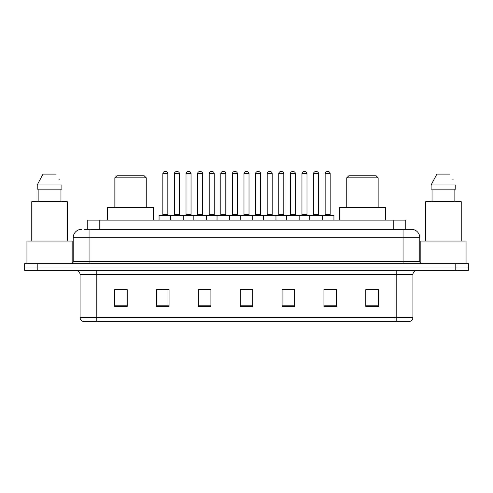 <?xml version="1.0" encoding="UTF-8"?>
<svg xmlns="http://www.w3.org/2000/svg" width="493" height="493" viewBox="0 0 493 493"><rect width="100%" height="100%" fill="white"/><g stroke="black" fill="none" stroke-linecap="round" stroke-linejoin="round"><path stroke-width="0.74" d="M84.513 229.337L89.948 229.337L84.513 229.337L87.236 229.337L87.236 220.131L405.764 220.131L405.764 229.337M81.579 229.337A8.369 8.369 0 0 0 73.204 237.712L73.204 261.567A2.095 2.095 0 0 1 71.115 263.663M419.796 237.712L89.948 237.712L89.948 229.337L411.421 229.337A8.369 8.369 0 0 1 419.796 237.712L419.796 261.567C419.919 262.843 420.615 263.539 421.885 263.663M37.209 263.663L24.65 263.663L24.65 267.009L37.209 267.009L24.65 267.009L24.65 270.361L37.209 270.361L37.209 267.009L455.791 267.009L37.209 267.009L37.209 263.663L455.791 263.663L455.791 267.009L468.35 267.009L455.791 267.009L455.791 270.361L37.209 270.361M455.791 270.361L468.35 270.361L468.35 263.663L455.791 263.663M411.298 229.337L408.487 229.337M412.931 317.406C412.814 319.415 411.809 320.752 409.917 321.424L396.187 321.424L396.187 317.406L412.931 317.406L412.931 274.546A4.184 4.184 0 0 1 417.115 270.361M396.187 321.424L83.083 321.424A4.184 4.184 0 0 1 80.069 317.406L80.069 274.546C79.823 272 78.43 270.608 75.885 270.361M378.353 306.399L378.353 289.656L365.794 289.656L365.794 306.399L378.353 306.399M336.497 306.399L336.497 289.656L323.938 289.656L323.938 306.399L336.497 306.399M294.635 306.399L294.635 289.656L282.082 289.656L282.082 306.399L294.635 306.399M127.206 306.399L127.206 289.656L114.647 289.656L114.647 306.399L127.206 306.399M169.062 306.399L169.062 289.656L156.503 289.656L156.503 306.399L169.062 306.399M210.918 306.399L210.918 289.656L198.365 289.656L198.365 306.399L210.918 306.399M252.78 306.399L252.78 289.656L240.22 289.656L240.22 306.399L252.78 306.399M388.57 321.424L96.813 321.424L96.813 317.406L396.187 317.406L396.187 274.546L80.069 274.546M324.523 289.742L330.803 289.742M365.794 289.742L377.515 289.742M208.576 289.742L203.258 289.742M162.197 289.742L168.477 289.742M115.485 289.742L127.206 289.742M289.742 289.742L284.424 289.742M243.363 289.742L249.637 289.742M210.918 289.742L198.365 289.742M294.635 289.742L282.082 289.742M72.157 263.379L72.157 241.059L26.955 241.059L26.955 263.663M67.344 241.059L67.344 201.711L31.768 201.711L31.768 241.059M60.972 189.152L60.972 201.711L60.972 189.152M37.228 184.967L43.02 174.084L37.228 184.967L37.228 189.152L61.884 189.152L61.884 184.967L37.228 184.967M59.24 179.797L58.907 179.169M38.14 189.152L38.14 201.711M56.091 174.084L43.02 174.084M114.857 177.85L146.248 177.85L144.153 175.761L116.946 175.761L114.857 177.85L114.857 207.571M146.248 177.85L146.248 207.571M153.576 220.131L153.576 207.571L107.529 207.571L107.529 220.131M346.752 177.85L378.143 177.85L376.054 175.761L348.847 175.761L346.752 177.85L346.752 207.571M378.143 177.85L378.143 207.571M385.471 220.131L385.471 207.571L339.424 207.571L339.424 220.131M466.045 263.663L466.045 241.059L420.843 241.059L420.843 263.379M461.232 241.059L461.232 201.711L425.656 201.711L425.656 241.059M431.116 184.967L436.909 174.084L431.116 184.967L431.116 189.152L455.772 189.152L455.772 184.967L431.116 184.967M453.129 179.797L452.796 179.169M432.028 189.152L432.028 201.711M454.86 201.711L454.86 189.152M449.98 174.084L436.909 174.084M321.806 215.108L333.527 215.108A0.419 0.419 0 0 1 333.94 215.527L170.652 215.527A0.419 0.419 0 0 1 171.071 215.108L182.792 215.108A0.419 0.419 0 0 1 183.211 215.527L183.211 220.131M179.44 173.665L174.417 173.665A2.095 2.095 0 0 1 176.512 171.576L177.351 171.576A2.095 2.095 0 0 1 179.44 173.665L179.44 214.689A0.419 0.419 0 0 0 179.859 215.108M174.417 173.665L174.417 214.689A0.419 0.419 0 0 1 173.998 215.108M171.194 215.108L159.473 215.108A0.419 0.419 0 0 0 159.06 215.527L170.652 215.527L170.652 220.131M193.841 220.131L193.841 215.527A0.419 0.419 0 0 1 194.26 215.108L205.982 215.108A0.419 0.419 0 0 1 206.401 215.527L206.401 220.131M202.635 173.665L197.607 173.665A2.095 2.095 0 0 1 199.702 171.576L200.54 171.576A2.095 2.095 0 0 1 202.635 173.665L202.635 214.689A0.419 0.419 0 0 0 203.048 215.108M197.607 173.665L197.607 214.689A0.419 0.419 0 0 1 197.188 215.108M217.031 220.131L217.031 215.527A0.419 0.419 0 0 1 217.45 215.108L229.171 215.108A0.419 0.419 0 0 1 229.59 215.527L229.59 220.131M225.825 173.665L220.796 173.665A2.095 2.095 0 0 1 222.891 171.576L223.73 171.576A2.095 2.095 0 0 1 225.825 173.665L225.825 214.689A0.419 0.419 0 0 0 226.238 215.108M220.796 173.665L220.796 214.689A0.419 0.419 0 0 1 220.383 215.108M240.22 220.131L240.22 215.527A0.419 0.419 0 0 1 240.639 215.108L252.361 215.108A0.419 0.419 0 0 1 252.78 215.527L252.78 220.131M249.014 173.665L243.986 173.665A2.095 2.095 0 0 1 246.081 171.576L246.919 171.576A2.095 2.095 0 0 1 249.014 173.665L249.014 214.689A0.419 0.419 0 0 0 249.427 215.108M243.986 173.665L243.986 214.689A0.419 0.419 0 0 1 243.573 215.108M263.41 220.131L263.41 215.527A0.419 0.419 0 0 1 263.829 215.108L275.55 215.108A0.419 0.419 0 0 1 275.969 215.527L275.969 220.131M272.204 173.665L267.175 173.665A2.095 2.095 0 0 1 269.27 171.576L270.109 171.576A2.095 2.095 0 0 1 272.204 173.665L272.204 214.689A0.419 0.419 0 0 0 272.617 215.108M267.175 173.665L267.175 214.689A0.419 0.419 0 0 1 266.762 215.108M286.599 220.131L286.599 215.527A0.419 0.419 0 0 1 287.018 215.108L298.74 215.108A0.419 0.419 0 0 1 299.159 215.527L299.159 220.131M295.393 173.665L290.365 173.665A2.095 2.095 0 0 1 292.46 171.576L293.298 171.576A2.095 2.095 0 0 1 295.393 173.665L295.393 214.689A0.419 0.419 0 0 0 295.812 215.108M290.365 173.665L290.365 214.689A0.419 0.419 0 0 1 289.952 215.108M309.789 220.131L309.789 215.527A0.419 0.419 0 0 1 310.208 215.108L321.929 215.108A0.419 0.419 0 0 1 322.348 215.527L322.348 220.131M318.583 173.665L313.56 173.665A2.095 2.095 0 0 1 315.649 171.576L316.488 171.576A2.095 2.095 0 0 1 318.583 173.665L318.583 214.689A0.419 0.419 0 0 0 319.002 215.108M313.56 173.665L313.56 214.689A0.419 0.419 0 0 1 313.141 215.108M162.826 173.665A2.095 2.095 0 0 1 164.921 171.576L165.753 171.576A2.095 2.095 0 0 1 167.848 173.665L162.826 173.665L162.826 214.689A0.419 0.419 0 0 1 162.407 215.108M167.848 173.665L167.848 214.689A0.419 0.419 0 0 0 168.267 215.108M159.06 215.527L159.06 220.131M194.384 215.108L182.669 215.108M186.015 173.665A2.095 2.095 0 0 1 188.11 171.576L188.942 171.576A2.095 2.095 0 0 1 191.037 173.665L186.015 173.665L186.015 214.689A0.419 0.419 0 0 1 185.596 215.108M191.037 173.665L191.037 214.689A0.419 0.419 0 0 0 191.457 215.108M217.573 215.108L205.858 215.108M209.205 173.665A2.095 2.095 0 0 1 211.3 171.576L212.132 171.576A2.095 2.095 0 0 1 214.227 173.665L209.205 173.665L209.205 214.689A0.419 0.419 0 0 1 208.785 215.108M214.227 173.665L214.227 214.689A0.419 0.419 0 0 0 214.646 215.108M240.763 215.108L229.048 215.108M232.394 173.665A2.095 2.095 0 0 1 234.489 171.576L235.321 171.576A2.095 2.095 0 0 1 237.416 173.665L232.394 173.665L232.394 214.689A0.419 0.419 0 0 1 231.975 215.108M237.416 173.665L237.416 214.689A0.419 0.419 0 0 0 237.836 215.108M263.952 215.108L252.237 215.108M255.584 173.665A2.095 2.095 0 0 1 257.679 171.576L258.511 171.576A2.095 2.095 0 0 1 260.606 173.665L255.584 173.665L255.584 214.689A0.419 0.419 0 0 1 255.164 215.108M260.606 173.665L260.606 214.689A0.419 0.419 0 0 0 261.025 215.108M287.142 215.108L275.427 215.108M278.773 173.665A2.095 2.095 0 0 1 280.868 171.576L281.7 171.576A2.095 2.095 0 0 1 283.795 173.665L278.773 173.665L278.773 214.689A0.419 0.419 0 0 1 278.354 215.108M283.795 173.665L283.795 214.689A0.419 0.419 0 0 0 284.214 215.108M310.331 215.108L298.616 215.108M301.962 173.665A2.095 2.095 0 0 1 304.058 171.576L304.89 171.576A2.095 2.095 0 0 1 306.985 173.665L301.962 173.665L301.962 214.689A0.419 0.419 0 0 1 301.543 215.108M306.985 173.665L306.985 214.689A0.419 0.419 0 0 0 307.404 215.108M325.152 173.665A2.095 2.095 0 0 1 327.247 171.576L328.079 171.576A2.095 2.095 0 0 1 330.174 173.665L325.152 173.665L325.152 214.689A0.419 0.419 0 0 1 324.733 215.108M330.174 173.665L330.174 214.689A0.419 0.419 0 0 0 330.593 215.108M333.94 215.527L333.94 220.131M99.796 229.337L99.796 220.131M393.204 229.337L393.204 220.131M89.948 263.663L89.948 237.712L73.204 237.712M73.204 261.567L419.796 261.567M403.052 229.337L403.052 263.663M396.187 270.361L396.187 274.546L412.931 274.546M80.069 317.406L96.813 317.406L96.813 270.361M252.78 305.82L240.22 305.82M210.918 305.82L198.365 305.82M169.062 305.82L156.503 305.82M127.206 305.82L114.647 305.82M294.635 305.82L282.082 305.82M336.497 305.82L323.938 305.82M378.353 305.82L365.794 305.82M174.417 214.689L179.44 214.689M197.607 214.689L202.635 214.689M220.796 214.689L225.825 214.689M243.986 214.689L249.014 214.689M267.175 214.689L272.204 214.689M290.365 214.689L295.393 214.689M313.56 214.689L318.583 214.689M162.826 214.689L167.848 214.689M186.015 214.689L191.037 214.689M209.205 214.689L214.227 214.689M232.394 214.689L237.416 214.689M255.584 214.689L260.606 214.689M278.773 214.689L283.795 214.689M301.962 214.689L306.985 214.689M325.152 214.689L330.174 214.689"/></g></svg>
